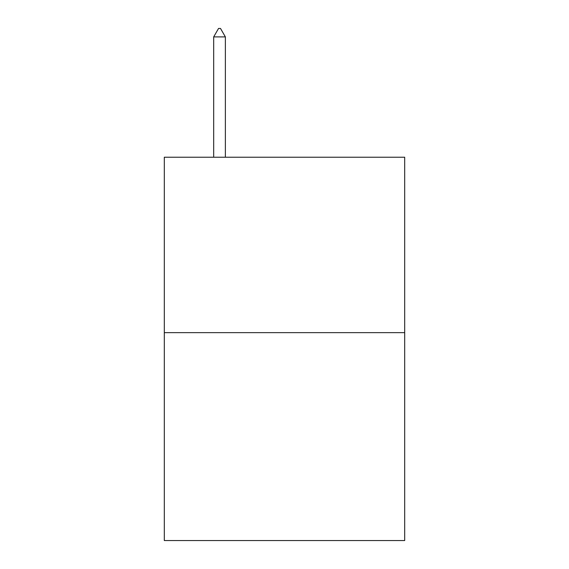 <?xml version="1.0" encoding="UTF-8"?>
<svg xmlns="http://www.w3.org/2000/svg" width="569" height="569" viewBox="0 0 569 569"><rect width="100%" height="100%" fill="white"/><g stroke="black" fill="none" stroke-linecap="round" stroke-linejoin="round"><path stroke-width="0.85" d="M404.694 332.645L404.694 157.222L164.306 157.222L164.306 540.55L404.694 540.55L404.694 332.645L164.306 332.645M225.374 36.9L220.502 28.45L218.553 28.45L213.681 36.9L225.374 36.9L225.374 157.222M213.681 36.9L213.681 157.222"/></g></svg>

